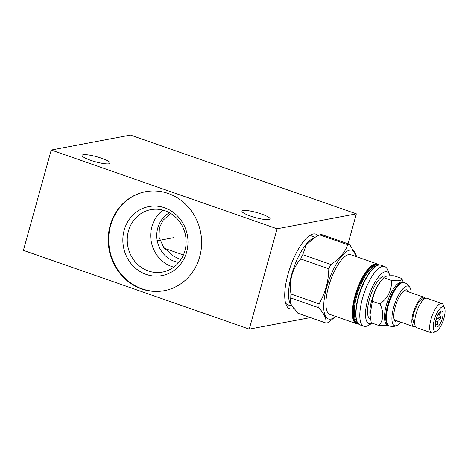 <?xml version="1.0" encoding="UTF-8"?>
<svg xmlns="http://www.w3.org/2000/svg" width="468" height="468" viewBox="0 0 468 468"><rect width="100%" height="100%" fill="white"/><g stroke="black" fill="none" stroke-linecap="round" stroke-linejoin="round"><path stroke-width="0.7" d="M51.228 150.023L277.085 228.782L249.257 329.127L23.4 250.362L51.228 150.023L130.49 135.076L356.347 213.841L348.046 243.781M110.115 225.582A50.38 46.578 79.3 0 1 145.577 191.699A50.38 46.578 79.3 0 1 199.707 256.821A50.38 46.578 79.3 0 1 164.245 290.704A50.38 46.578 79.3 0 1 110.115 225.582M277.085 228.782L356.347 213.841M243.05 210.53A14.561 2.603 15.5 0 0 241.968 211.15A14.561 2.603 15.5 0 0 252.878 216.842A14.561 2.603 15.5 0 0 268.948 219.556A14.561 2.603 15.5 0 0 270.03 218.936A14.561 2.603 15.5 0 0 259.12 213.244A14.561 2.603 15.5 0 0 243.05 210.53M83.14 154.762A14.561 2.603 15.5 0 0 82.058 155.388A14.561 2.603 15.5 0 0 92.968 161.074A14.561 2.603 15.5 0 0 109.044 163.794A14.561 2.603 15.5 0 0 110.126 163.168A14.561 2.603 15.5 0 0 99.216 157.482A14.561 2.603 15.5 0 0 83.14 154.762M249.257 329.127L310.383 317.602M293.459 308.687A39.54 13.303 -70.8 0 1 286.153 304.785A39.54 13.303 -70.8 0 1 287.995 274.271A39.54 13.303 -70.8 0 1 310.477 235.047A39.54 13.303 -70.8 0 1 317.983 235.667M308.728 236.205A36.451 12.262 -70.8 0 1 312.057 236.106A36.451 12.262 -70.8 0 1 313.115 236.656M285.509 302.79A36.451 12.262 109.2 0 0 288.054 304.943A36.451 12.262 109.2 0 0 289.224 305.171M170.726 213.472L163.209 220.135L159.377 227.717L159.003 237.153L163.66 247.367L173.131 255.908L180.829 259.728M167.064 251.193A31.075 10.454 109.2 0 0 168.421 249.725M178.834 262.402A26.46 24.465 79.3 0 1 157.763 228.021A26.46 24.465 79.3 0 1 169.474 212.741M173.792 267.158A31.748 29.355 -100.7 0 1 151.913 226.6A31.748 29.355 79.3 0 1 163.039 210.15M128.454 231.022A31.748 29.355 -100.7 0 0 162.566 272.066A31.748 29.355 -100.7 0 0 184.918 250.713A31.748 29.355 79.3 0 0 150.801 209.664A31.748 29.355 79.3 0 0 128.454 231.022M124.172 230.209A35.135 32.485 79.3 0 1 164.654 207.792A35.135 32.485 79.3 0 1 186.662 252A35.135 32.485 -100.7 0 1 146.18 274.418A35.135 32.485 -100.7 0 1 124.172 230.209M145.829 191.646A50.38 46.578 79.3 0 0 110.623 225.482A50.38 46.578 -100.7 0 0 164.496 290.657M403.293 282.315L401.725 278.478L394.074 275.81C388.13 275.576 384.702 276.225 383.783 277.746L381.771 279.934A22.944 7.722 109.2 0 0 371.756 300.146A22.944 7.722 -70.8 0 0 369.901 313.969L371.27 322.861L378.928 325.529L388.206 325.465M386.275 276.29L385.568 276.044A22.944 7.722 109.2 0 0 369.422 299.333A22.944 7.722 109.2 0 0 370.457 319.375L370.527 319.398M389.938 275.816A27.39 9.214 109.2 0 0 389.546 274.64A27.39 9.214 109.2 0 0 385.217 271.744A27.39 9.214 109.2 0 0 367.754 299.643A27.39 9.214 109.2 0 0 370.814 323.68A27.39 9.214 109.2 0 0 372.23 323.195M389.546 274.64L387.562 269.761A31.625 10.641 109.2 0 0 384.661 266.538A31.625 10.641 109.2 0 0 382.567 266.415A31.625 10.641 109.2 0 0 363.256 295.758A31.625 10.641 109.2 0 0 363.835 326.255A31.625 10.641 109.2 0 0 365.935 326.377A31.625 10.641 109.2 0 0 368.111 325.541L372.253 323.201M377.208 263.94L350.784 254.721A31.625 10.641 -70.8 0 0 348.683 254.598A31.625 10.641 109.2 0 0 329.378 283.947A31.625 10.641 109.2 0 0 329.958 314.443L356.382 323.657A31.625 10.641 109.2 0 1 354.955 296.033A31.625 10.641 109.2 0 1 375.108 263.817A31.625 10.641 109.2 0 1 377.208 263.94L378.864 265.011M335.691 316.444A36.41 12.25 -70.8 0 1 330.8 319.1A36.41 12.25 109.2 0 1 326.734 287.153A36.41 12.25 109.2 0 1 349.941 250.064A36.41 12.25 -70.8 0 1 356.517 256.721M356.686 256.78L349.614 244.331A41.4 13.929 -70.8 0 0 348.689 244.436A41.4 13.929 109.2 0 0 347.736 244.682C345.086 252.316 339.47 258.915 330.876 264.478A41.4 13.929 109.2 0 0 328.799 268.772C328.53 281.496 325.283 293.184 319.071 303.837A41.4 13.929 109.2 0 0 318.872 307.774C324.219 313.905 326.594 318.995 326.003 323.049A41.4 13.929 109.2 0 0 326.921 322.943A41.4 13.929 -70.8 0 0 327.881 322.692L335.796 316.479M347.736 244.682L319.621 234.877A41.4 13.929 109.2 0 1 320.58 234.632A41.4 13.929 -70.8 0 1 321.498 234.526L349.614 244.331M319.621 234.877L312.179 238.861A36.282 12.209 109.2 0 0 293.611 268.275A36.282 12.209 109.2 0 0 289.862 302.855L297.888 313.244L326.003 323.049M315.584 236.943L306.341 244.659L302.761 254.674A41.4 13.929 109.2 0 0 300.684 258.968C292.248 268.848 289.008 280.531 290.956 294.033A41.4 13.929 109.2 0 0 290.757 297.97L290.23 303.755M302.761 254.674L330.876 264.478M159.611 226.945A23.71 7.979 109.2 0 0 158.921 229.776M165.321 249.391A28.577 9.617 109.2 0 0 165.906 248.847M290.757 297.97L318.872 307.774M290.956 294.033L319.071 303.837M300.684 258.968L328.799 268.772M401.725 278.478C402.691 280.654 399.262 281.303 391.435 280.414L383.783 277.746C377.471 284.714 373.675 292.558 372.382 301.275L369.977 315.058M372.382 301.275L380.039 303.943C384.058 312.671 383.69 319.866 378.928 325.529M391.435 280.414C392.032 289.791 388.229 297.63 380.039 303.943M402.322 282.379L402.164 282.327A22.482 7.564 109.2 0 0 386.346 305.136A22.482 7.564 -70.8 0 0 387.364 324.774L387.522 324.833M386.72 323.441L386.504 322.908A22.482 7.564 -70.8 0 1 387.551 305.557A22.482 7.564 109.2 0 1 400.333 283.257L400.836 282.97A22.944 7.722 109.2 0 0 387.791 305.739A22.944 7.722 109.2 0 0 386.72 323.441A22.944 7.722 109.2 0 0 388.826 325.781L389.282 325.939C393.98 327.22 396.601 325.611 397.034 325.43A20.966 7.055 109.2 0 0 400.83 322.165M389.282 325.939A22.944 7.722 109.2 0 1 388.241 305.891A22.944 7.722 109.2 0 1 404.393 282.608L403.937 282.45A22.944 7.722 109.2 0 0 400.836 282.97M411.091 292.746A20.966 7.055 109.2 0 0 410.149 287.826A20.966 7.055 109.2 0 0 393.652 307.382A20.966 7.055 109.2 0 0 397.034 325.43M408.74 291.927A16.936 5.698 109.2 0 0 404.791 290.295A16.936 5.698 109.2 0 0 395.162 307.096A16.936 5.698 109.2 0 0 394.372 320.165A16.936 5.698 109.2 0 0 398.479 321.346M404.019 290.809A15.579 5.242 -70.8 0 1 405.428 290.768L424.102 297.279A15.579 5.242 -70.8 0 1 425.12 298.098M415.49 326.576A15.579 5.242 -70.8 0 1 413.841 326.705A15.579 5.242 -70.8 0 1 413.133 313.092A15.579 5.242 -70.8 0 1 424.102 297.279M413.841 326.705L395.167 320.194A15.579 5.242 -70.8 0 1 394.091 319.287M413.121 320.018A12.782 4.3 109.2 0 0 414.759 324.067L414.794 324.078M414.806 320.282A1.48 0.877 -176.1 0 1 412.712 319.351L413.32 315.204L414.648 310.506L418.018 303.299L420.094 300.479L423.739 298.069L425.652 298.286M436.632 330.964L433.789 332.572A15.579 5.242 -70.8 0 1 431.683 332.923L416.701 327.699A15.579 5.242 -70.8 0 1 415.993 314.092A15.579 5.242 -70.8 0 1 426.962 298.28L441.944 303.504A15.579 5.242 -70.8 0 1 443.371 305.089L444.6 308.114A12.952 4.358 -70.8 0 1 443.997 318.111A12.952 4.358 -70.8 0 1 436.632 330.964A12.952 4.358 -70.8 0 1 434.292 319.942A12.952 4.358 -70.8 0 1 439.768 308.734A12.952 4.358 -70.8 0 1 444.6 308.114M431.683 332.923A15.579 5.242 -70.8 0 1 430.975 319.316A15.579 5.242 -70.8 0 1 441.944 303.504M442.318 318.433A8.465 2.849 109.2 0 0 441.318 311.009A8.465 2.849 109.2 0 0 435.977 319.626A8.465 2.849 109.2 0 0 435.86 326.658A8.465 2.849 109.2 0 0 442.318 318.433M436.006 319.515L438.224 320.287L441.078 318.129L439.657 315.11A6.815 2.293 109.2 0 0 439.721 313.923L441.394 311.986L440.06 311.776M438.025 314.543L439.657 315.11M441.078 318.129L436.989 316.701M438.627 313.537L439.721 313.923M438.224 320.287A6.815 2.293 -70.8 0 1 437.592 321.586L435.655 320.913M435.105 324.511L437.837 324.827L437.592 321.586M437.837 324.827L435.275 323.932M155.417 241.108L174.125 237.58M439.148 319.03L436.457 318.088M384.661 266.538L380.823 265.198A31.625 10.641 109.2 0 0 378.723 265.075A31.625 10.641 109.2 0 0 358.57 297.291A31.625 10.641 109.2 0 0 359.997 324.921L363.835 326.255M376.313 266.052A31.198 10.501 109.2 0 0 358.348 297.127M356.37 306.06A29.636 9.968 -70.8 0 1 358.336 296.811A29.636 9.968 109.2 0 1 366.257 277.711M376.202 265.97A29.636 9.968 109.2 0 0 356.68 296.232A29.636 9.968 -70.8 0 0 356.856 321.44M357.429 322.622A30.309 10.197 -70.8 0 1 355.82 296.068A30.309 10.197 109.2 0 1 377.383 265.397M358.108 323.593A31.198 10.501 -70.8 0 1 355.487 296.133A31.198 10.501 109.2 0 1 378.518 265.063M380.823 265.198C374.599 262.396 363.174 279.01 358.318 297.151C354.37 312.665 354.931 321.92 359.997 324.921M358.342 323.844L356.382 323.657M310.887 235.878L314.952 237.294M286.995 304.393L291.371 305.92M183.415 254.955L164.414 248.327M404.393 282.608C408.868 284.526 409.921 287.416 410.149 287.826"/></g></svg>
